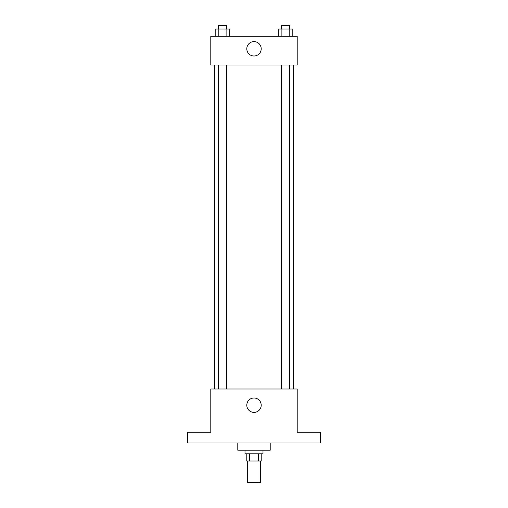 <?xml version="1.0" encoding="UTF-8"?>
<svg xmlns="http://www.w3.org/2000/svg" width="508" height="508" viewBox="0 0 508 508"><rect width="100%" height="100%" fill="white"/><g stroke="black" fill="none" stroke-linecap="round" stroke-linejoin="round"><path stroke-width="0.76" d="M247.701 460.997L247.701 482.6L260.299 482.6L260.299 460.997M258.616 453.803L258.616 460.997L246.799 460.997L246.799 453.803M258.616 460.997L261.201 460.997L261.201 453.803M262.998 450.202L262.998 453.803L245.002 453.803L245.002 450.202M249.384 453.803L249.384 460.997M237.801 443.001L237.801 450.202L270.199 450.202L270.199 443.001M320.599 443.001L187.401 443.001L187.401 432.2L210.801 432.2L210.801 389.001L297.199 389.001L297.199 432.2L320.599 432.2L320.599 443.001M261.201 405.2A7.201 7.201 0 0 1 250.4 411.436A7.201 7.201 0 0 1 250.4 398.964A7.201 7.201 0 0 1 261.201 405.2M293.599 64.999L293.599 389.001M281.489 389.001L281.489 64.999M226.511 64.999L226.511 389.001M297.199 64.999L210.801 64.999L210.801 36.201L297.199 36.201L297.199 64.999M261.201 48.8A7.201 7.201 0 0 1 250.4 55.035A7.201 7.201 0 0 1 250.4 42.564A7.201 7.201 0 0 1 261.201 48.8M292.811 36.201L292.811 29L278.263 29L278.263 36.201M289.173 29L289.173 36.201M281.896 29L281.896 36.201M281.489 29L281.489 25.4L289.585 25.4L289.585 29M229.737 36.201L229.737 29L215.189 29L215.189 36.201M226.104 29L226.104 36.201M218.827 29L218.827 36.201M218.415 29L218.415 25.4L226.511 25.4L226.511 29M214.401 64.999L214.401 389.001M289.585 389.001L289.585 64.999M218.415 64.999L218.415 389.001"/></g></svg>
